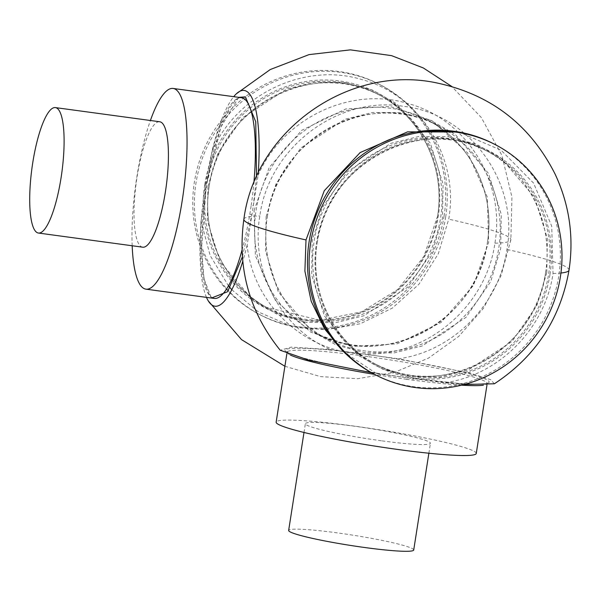 <?xml version="1.0" encoding="UTF-8"?>
<svg xmlns="http://www.w3.org/2000/svg" width="601" height="601" viewBox="0 0 601 601"><rect width="100%" height="100%" fill="white"/><g stroke="black" fill="none" stroke-linecap="round" stroke-linejoin="round"><path stroke-width="0.45" stroke-dasharray="3 2.25" d="M458.758 131.995L501.099 150.227L533.59 183.14L551.726 226.164L553.025 273.455C545.242 328.499 498.747 375.49 444.477 382.792L464.175 384.512M494.375 383.784L490.626 379.644L471.079 373.439L398.486 358.805C452.53 351.465 499.115 304.654 506.936 249.453C519.234 182.156 469.464 113.529 403.263 106.287C337.469 95.627 268.827 147.906 259.835 215.917C250.429 270.705 280.517 328.063 330.234 349.542L291.26 347.123L280.209 350.248M371.516 372.74L376.511 373.574L344.148 352.178M330.234 349.542L359.969 353.576A1.773 0.496 97.5 0 1 360.164 355.537L368.804 356.709L368.759 354.77L398.486 358.805M254.073 210.5L269.218 167.454L301.71 130.319L345.65 108.991L390.139 106.43L431.991 120.711L467.57 152.827L487.313 197.053L488.636 242.338L473.483 285.385L440.999 322.519L397.051 343.847L352.562 346.409L310.709 332.128L275.13 300.012L255.387 255.786L254.073 210.5M258.077 175.394C282.68 118.374 350.578 85.808 408.147 103.575C466.256 118.938 505.711 181.878 494.901 243.187C486.532 304.489 429.587 354.665 369.014 353.929C308.576 355.634 253.291 306.728 247.139 245.216L258.077 175.394A108.871 25.971 97.7 0 0 258.235 173.178M231.791 289.705L258.61 312.099L290.704 325.84L325.517 329.829L360.284 323.759L392.243 308.155L418.942 284.22L438.287 253.802L448.729 219.17C459.51 158.191 420.302 94.966 362.012 79.61C304.587 61.933 236.621 94.177 211.92 151.527A108.871 25.971 97.7 0 1 233.714 96.671M206.481 297.367A108.871 25.971 97.7 0 1 201.035 221.063L207.014 183.17C212.927 148.732 220.612 123.483 230.078 107.414C239.311 94.627 238.642 98.985 241.459 97.723A101.269 24.153 -82.3 0 0 205.655 183.14L207.014 183.17L211.92 151.527M476.255 453.477A101.269 8.399 8.9 0 0 353.516 426.004A101.269 8.399 8.9 0 0 276.152 422.142M461.56 385.173A101.269 8.399 -171.1 0 1 412.879 380.132L406.764 379.306L407.358 377.751L376.511 373.574M493.827 143.894A129.748 125.541 -62.5 0 1 558.78 275.934A129.748 125.541 -62.5 0 1 374.01 374.077M241.978 250.271A101.269 24.153 -82.3 0 0 249.813 214.287L251.195 205.444L253.314 205.805L256.529 176.822M445.679 217.059A129.748 125.541 117.5 0 0 380.726 85.026A129.748 125.541 117.5 0 0 195.964 183.17A129.748 125.541 117.5 0 0 260.917 315.209A129.748 125.541 117.5 0 0 445.679 217.059M444.056 216.217A129.748 125.541 117.5 0 0 379.103 84.185A129.748 125.541 117.5 0 0 194.341 182.328A129.748 125.541 117.5 0 0 259.294 314.368A129.748 125.541 117.5 0 0 444.056 216.217M413.713 550.013A63.293 5.251 8.9 0 0 337.011 532.839A63.293 5.251 8.9 0 0 288.653 530.428M382.078 440.871A63.293 5.251 8.9 0 0 430.429 443.283A63.293 5.251 8.9 0 0 353.719 426.109A63.293 5.251 8.9 0 0 305.368 423.697A63.293 5.251 8.9 0 0 382.078 440.871M142.715 247.191A63.293 15.1 97.7 0 1 141.468 246.793A63.293 15.1 97.7 0 1 136.645 179.767A63.293 15.1 97.7 0 1 159.738 121.763M412.879 380.132A1.773 0.473 97.6 0 1 413.563 378.592A1.773 0.473 97.6 0 1 413.601 378.607L407.388 377.759C359.781 371.538 295.339 357.986 288.262 352.719C273.162 346.394 311.686 346.852 359.969 353.576L368.759 354.77C397.794 358.496 469.944 371.14 486.727 379.712C501.715 388.028 443.801 382.95 413.601 378.607L444.477 382.792M247.139 245.216A108.871 25.971 97.7 0 1 242.736 261.39M201.035 221.063L210.155 255.538L228.463 285.821M249.813 214.287L251.902 214.797L242.346 256.958M238.665 97.347L220.807 127.284L206.977 183.11L205.978 189.473L201.538 248.296L203.994 278.834L211.432 298.036M132.182 245.764A101.269 24.153 97.7 0 1 150.408 120.493M206.023 189.503L204.678 189.39A101.269 24.153 -82.3 0 0 212.228 297.773A101.269 24.153 -82.3 0 0 214.226 298.419C212.341 296.849 209.073 301.101 203.656 276.077C200.283 253.149 201.072 224.293 206.023 189.503M243.871 219.23A164.561 13.65 -171.1 0 1 259.835 215.917M553.025 273.455A164.561 13.65 8.9 0 0 560.936 273.012M569.027 270.142A164.561 13.65 8.9 0 0 564.805 266.175A164.561 13.65 -171.1 0 0 506.936 249.453M545.603 272.591A120.253 116.354 117.5 0 0 485.405 150.212A120.253 116.354 117.5 0 0 314.158 241.181A120.253 116.354 117.5 0 0 374.355 363.552A120.253 116.354 117.5 0 0 545.603 272.591M546.797 272.614L547.368 238.379L534.62 197.436L501.287 158.311L476.601 144.315L448.308 136.705L418.859 136.48L390.905 143.331L346.965 171.969L322.189 207.818L312.235 240.776L311.664 275.01L324.42 315.961L357.745 355.078L382.439 369.074L410.723 376.684L440.172 376.917L468.126 370.058L512.067 341.421L536.843 305.571L546.797 272.614M266.1 216.766L276.054 183.808L300.838 147.951L344.771 119.314L372.725 112.462L402.174 112.688L430.466 120.298L455.16 134.301L488.485 173.419L501.242 214.362L500.671 248.604L490.716 281.561L465.94 317.411L422 346.048L394.046 352.9L364.597 352.674L336.305 345.064L311.611 331.068L278.286 291.943L265.537 251L266.1 216.766M267.302 216.788A120.253 116.354 -62.5 0 1 438.542 125.827A120.253 116.354 -62.5 0 1 498.747 248.198A120.253 116.354 -62.5 0 1 327.5 339.167A120.253 116.354 -62.5 0 1 267.302 216.788M290.351 355.018A101.269 8.399 -171.1 0 1 289.697 354.695A101.269 8.399 -171.1 0 1 287.098 352.254A101.269 8.399 -171.1 0 1 360.164 355.537M549.983 274.469A121.319 117.39 117.5 0 0 451.937 139.184A121.319 117.39 117.5 0 0 316.479 242.781A121.319 117.39 117.5 0 0 414.525 378.074A121.319 117.39 117.5 0 0 549.983 274.469M317.17 242.744A120.253 116.354 -62.5 0 1 488.41 151.783A120.253 116.354 -62.5 0 1 548.615 274.154A120.253 116.354 -62.5 0 1 377.368 365.123A120.253 116.354 -62.5 0 1 317.17 242.744M487.434 242.316A120.253 116.354 117.5 0 0 427.236 119.937A120.253 116.354 117.5 0 0 255.988 210.906A120.253 116.354 117.5 0 0 316.194 333.277A120.253 116.354 117.5 0 0 487.434 242.316M494.901 243.187A164.561 13.65 8.9 0 0 510.873 239.874A164.561 13.65 8.9 0 0 506.651 235.908A164.561 13.65 -171.1 0 0 448.729 219.17M207.938 186.49L217.893 153.533L242.669 117.676L286.609 89.038L314.563 82.187L344.012 82.412L372.304 90.022L396.991 104.026L430.324 143.143L443.072 184.086L442.501 218.321L432.547 251.286L407.771 287.135L363.83 315.773L335.876 322.624L306.427 322.399L278.135 314.789L253.449 300.793L220.124 261.668L207.368 220.725L207.938 186.49M209.133 186.513A120.253 116.354 -62.5 0 1 380.38 95.551A120.253 116.354 -62.5 0 1 440.578 217.923A120.253 116.354 -62.5 0 1 269.338 308.891A120.253 116.354 -62.5 0 1 209.133 186.513M437.573 216.36A120.253 116.354 117.5 0 0 377.368 93.981A120.253 116.354 117.5 0 0 206.128 184.95A120.253 116.354 117.5 0 0 266.326 307.321A120.253 116.354 117.5 0 0 437.573 216.36M204.761 184.627A121.319 117.39 -62.5 0 1 340.211 81.03A121.319 117.39 -62.5 0 1 438.257 216.322A121.319 117.39 -62.5 0 1 302.799 319.92A121.319 117.39 -62.5 0 1 204.761 184.627M368.804 356.709A101.269 8.399 -171.1 0 1 487.193 383.588A101.269 8.399 -171.1 0 1 483.257 385.226M251.195 205.444A101.269 24.153 -82.3 0 0 253.847 183.087M406.764 379.306A101.269 8.399 -171.1 0 1 374.656 374.415M205.655 183.14L204.678 189.39M545.558 272.546C553.942 223.452 528.572 171.886 485.405 150.212L488.41 151.783C421.579 113.476 326.493 163.99 317.208 242.781C308.824 291.883 334.201 343.449 377.368 365.123L374.355 363.552C441.179 401.859 536.272 351.352 545.558 272.546M267.34 216.826C276.618 138.057 371.688 87.521 438.542 125.827L427.236 119.937C470.403 141.611 495.78 193.176 487.396 242.271C478.111 321.069 383.01 371.583 316.194 333.277L327.5 339.167C284.333 317.493 258.956 265.927 267.34 216.826M486.953 385.121L487.449 383.07L485.428 383.663L476.172 384.189L459.848 383.506L407.358 377.751C355.619 370.734 299.005 358.744 288.811 352.892L287.015 351.683L286.857 353.786M284.904 366.279L320.603 376.632L357.715 378.705L394.346 372.402L428.633 358.031L458.818 336.327L483.362 308.411L501.009 275.709L510.873 239.874L511.932 197.03L501.873 155.321L481.371 117.616L451.824 86.506M319.349 320.078L266.326 307.321L269.338 308.891C226.164 287.218 200.794 235.652 209.178 186.55C218.448 107.782 313.527 57.245 380.38 95.551L377.368 93.981C420.542 115.655 445.912 167.221 437.528 216.315L423.885 256.469L397.524 289.674L361.734 311.791L320.987 320.055M379.103 84.185L380.726 85.026M428.874 453.229L430.429 443.283M303.993 432.472L305.368 423.697M259.294 314.368L260.917 315.209"/><path stroke-width="0.9" d="M344.148 352.178L324.57 328.912L311.205 301.304L304.895 271.081L306.007 239.934L324.285 190.697L360.157 152.564L407.606 131.844L458.758 131.995M306.007 239.934A164.561 13.65 8.9 0 1 248.085 223.196A164.561 13.65 -171.1 0 1 243.871 219.23C237.132 268.121 249.25 311.791 280.209 350.248L308.846 360.202L371.516 372.74M233.714 96.671A108.871 25.971 97.7 0 1 236.448 93.711A108.871 25.971 97.7 0 1 258.235 173.178M286.857 353.786L276.152 422.142A101.269 8.399 8.9 0 0 398.891 449.616A101.269 8.399 8.9 0 0 476.255 453.477L486.953 385.121M375.633 374.919L374.01 374.077A129.748 125.541 -62.5 0 1 309.057 242.038A129.748 125.541 -62.5 0 1 493.827 143.894L495.449 144.736A129.748 125.541 -62.5 0 1 560.402 276.776A129.748 125.541 -62.5 0 1 375.633 374.919A129.748 125.541 -62.5 0 1 310.679 242.887A129.748 125.541 -62.5 0 1 495.449 144.736M150.408 120.493A101.269 24.153 97.7 0 1 173.148 88.452A101.269 24.153 97.7 0 1 175.139 89.098A101.269 24.153 97.7 0 1 182.862 196.332A101.269 24.153 97.7 0 1 145.908 289.149A101.269 24.153 97.7 0 1 143.917 288.503A101.269 24.153 97.7 0 1 132.182 245.764M303.993 432.472L288.653 530.428A63.293 5.251 8.9 0 0 365.363 547.601A63.293 5.251 8.9 0 0 413.713 550.013L428.874 453.229M56.667 108.007A63.293 15.1 97.7 0 1 61.49 175.026A63.293 15.1 97.7 0 1 38.396 233.038A63.293 15.1 97.7 0 1 37.149 232.632A63.293 15.1 97.7 0 1 32.319 165.613A63.293 15.1 97.7 0 1 55.42 107.602A63.293 15.1 97.7 0 1 56.667 108.007M55.42 107.602L159.738 121.763A63.293 15.1 97.7 0 1 160.985 122.161A63.293 15.1 97.7 0 1 165.808 189.187A63.293 15.1 97.7 0 1 142.715 247.191L38.396 233.038M464.175 384.512L494.375 383.784C535.604 356.641 560.485 318.755 569.027 270.142A164.561 13.65 8.9 0 1 560.936 273.012M242.736 261.39A108.871 25.971 97.7 0 1 208.322 300.951A108.871 25.971 97.7 0 1 206.481 297.367M228.463 285.821L231.791 289.705M256.529 176.822L255.748 121.755L245.433 96.851L238.665 97.347M253.847 183.087A101.269 24.153 -82.3 0 0 243.458 98.369A101.269 24.153 -82.3 0 0 241.459 97.723L173.148 88.452M483.257 385.226A101.269 8.399 -171.1 0 1 461.56 385.173M145.908 289.149L214.226 298.419A101.269 24.153 -82.3 0 0 241.978 250.271M374.656 374.415A101.269 8.399 -171.1 0 1 290.351 355.018M211.432 298.036L227.644 291.703L242.346 256.958M243.871 219.23C255.342 130.139 349.241 63.849 437.107 83.006C490.994 94.605 530.345 125.008 555.159 174.222C569.395 204.806 574.023 236.786 569.027 270.142M451.824 86.506L423.292 67.943L391.559 55.645L350.383 49.868L309.072 54.601L270.27 69.528L236.448 93.711M284.904 366.279L241.497 339.61L208.322 300.951M319.349 320.078L320.987 320.055"/></g></svg>
